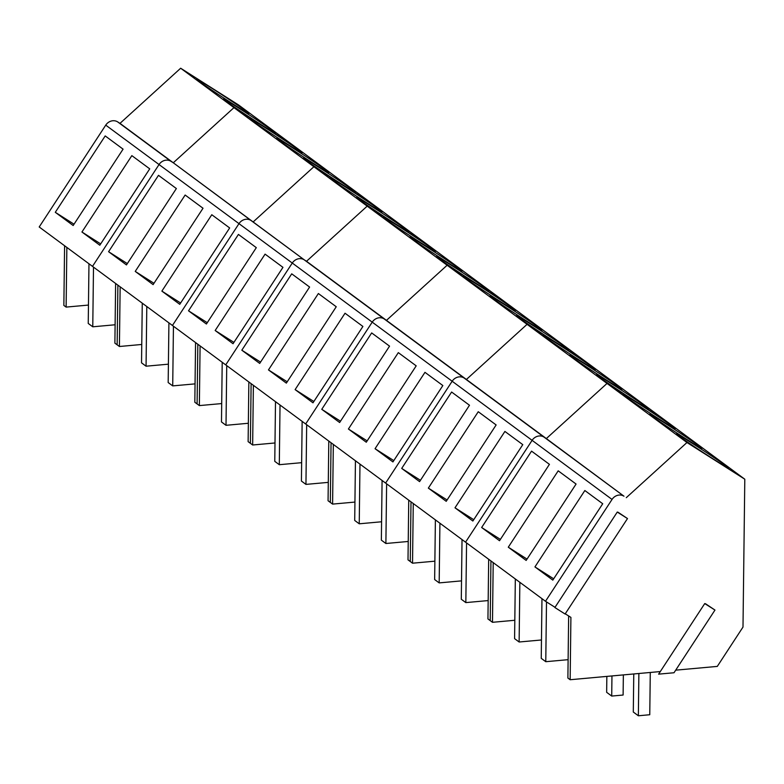 <?xml version="1.0" encoding="UTF-8"?>
<svg xmlns="http://www.w3.org/2000/svg" width="784" height="784" viewBox="0 0 784 784"><rect width="100%" height="100%" fill="white"/><g stroke="black" fill="none" stroke-linecap="round" stroke-linejoin="round"><path stroke-width="1.18" d="M606.845 676.396L606.649 692.321L611.716 696.065L611.961 675.935M611.716 696.065L623.113 695.036L623.358 674.906M633.766 673.966L633.296 712.029L638.362 715.772L638.882 673.495M638.362 715.772L649.76 714.734L650.279 672.466M180.663 68.228L119.991 123.372L173.284 162.778L233.965 107.633L313.904 166.727L371.743 203.419L291.805 144.325L233.965 107.633L180.663 68.228L238.503 104.919L291.805 144.325L233.965 107.633L173.284 162.778L170.971 161.308A9.124 8.212 126.5 0 0 159.044 164.542L92.492 266.374L545.497 601.279L555.023 607.316M115.62 283.475L114.885 343.147L117.149 344.823L117.884 285.141L117.149 344.823L119.413 346.499L141.757 344.47M115.111 324.772L92.767 326.801L88.239 323.449L88.964 263.767M88.465 305.074L66.121 307.093L63.857 305.427L64.592 245.745M196.794 79.311A31.184 0.872 33.2 0 0 196.735 79.321A31.184 0.872 33.2 0 0 221.715 96.687A31.184 0.872 33.2 0 0 248.891 113.455A31.184 0.872 33.2 0 0 248.949 113.445A31.184 0.872 33.2 0 0 223.969 96.079A31.184 0.872 33.2 0 0 196.794 79.311M223.44 99.009A31.184 0.872 33.2 0 0 223.381 99.029A31.184 0.872 33.2 0 0 248.361 116.385A31.184 0.872 33.2 0 0 275.537 133.162A31.184 0.872 33.2 0 0 275.596 133.143A31.184 0.872 33.2 0 0 250.615 115.777A31.184 0.872 33.2 0 0 223.44 99.009M119.991 123.372L117.678 121.902A9.124 8.212 -53.5 0 0 105.742 125.136L39.2 226.978L92.492 266.374L159.044 164.542A9.124 8.212 -53.5 0 1 170.971 161.308L117.678 121.902M55.292 212.307L105.203 135.926L123.078 149.146L73.167 225.518L55.292 212.307L74.029 224.195M81.938 232.005L131.849 155.634L149.724 168.844L99.813 245.225L81.938 232.005L100.675 243.893M93.502 267.119L92.767 326.801M66.856 247.421L66.121 307.093M173.284 162.778L250.909 220.402A9.124 8.212 -53.5 0 0 238.983 223.646L172.431 325.478L238.983 223.646A9.124 8.212 -53.5 0 1 250.909 220.402L304.212 259.808A9.124 8.212 126.5 0 0 292.275 263.042L225.733 364.874L292.275 263.042A9.124 8.212 -53.5 0 1 304.212 259.808L173.284 162.778M108.584 251.703L158.495 175.332L176.371 188.542L126.459 264.923L108.584 251.703L127.331 263.6M135.23 271.411L185.142 195.03L203.017 208.24L153.105 284.621L135.23 271.411L153.978 283.298M161.876 291.109L211.788 214.728L229.663 227.948L179.752 304.319L161.876 291.109L180.624 302.996M675.69 670.163L717.301 666.4L742.997 627.073L744.8 479.22L664.861 420.126L607.022 383.435L546.34 438.579L466.402 379.476L527.073 324.331L607.022 383.435L664.861 420.126L584.913 361.022L527.073 324.331L466.402 379.476L386.463 320.372L447.135 265.237L527.073 324.331L584.913 361.022L504.974 301.928L447.135 265.237L386.463 320.372L306.524 261.278L367.196 206.133L447.135 265.237L504.974 301.928L425.036 242.824L367.196 206.133L425.036 242.824L371.743 203.419L313.904 166.727L253.222 221.872L313.904 166.727L367.196 206.133L306.524 261.278L304.212 259.808L384.15 318.912A9.124 8.212 -53.5 0 0 372.214 322.146L305.672 423.977L372.214 322.146A9.124 8.212 -53.5 0 1 384.15 318.912L464.089 378.006A9.124 8.212 -53.5 0 0 452.162 381.24L385.61 483.081L452.162 381.24A9.124 8.212 -53.5 0 1 464.089 378.006L544.027 437.109A9.124 8.212 -53.5 0 0 532.101 440.343L465.549 542.175L532.101 440.343A9.124 8.212 -53.5 0 1 544.027 437.109L623.976 496.203A9.124 8.212 -53.5 0 0 612.039 499.437L545.497 601.279M250.086 118.707A31.184 0.872 33.2 0 0 250.027 118.727A31.184 0.872 33.2 0 0 275.008 136.083A31.184 0.872 33.2 0 0 302.183 152.86A31.184 0.872 33.2 0 0 302.242 152.841A31.184 0.872 33.2 0 0 277.262 135.485A31.184 0.872 33.2 0 0 250.086 118.707M276.732 138.405A31.184 0.872 33.2 0 0 276.674 138.425A31.184 0.872 33.2 0 0 301.654 155.791A31.184 0.872 33.2 0 0 328.829 172.558A31.184 0.872 33.2 0 0 328.888 172.539A31.184 0.872 33.2 0 0 303.908 155.183A31.184 0.872 33.2 0 0 276.732 138.405M303.379 158.113A31.184 0.872 33.2 0 0 303.32 158.123A31.184 0.872 33.2 0 0 328.3 175.489A31.184 0.872 33.2 0 0 355.475 192.256A31.184 0.872 33.2 0 0 355.534 192.247A31.184 0.872 33.2 0 0 330.564 174.881A31.184 0.872 33.2 0 0 303.379 158.113M195.559 342.569L194.824 402.251L199.361 405.593L221.696 403.574M195.049 383.876L172.715 385.895L168.178 382.553L168.913 322.871M168.403 364.178L146.059 366.197L141.532 362.845L142.267 303.173M120.148 286.817L119.413 346.499M146.794 306.524L146.059 366.197M173.44 326.222L172.715 385.895M197.823 344.245L197.098 403.927L197.823 344.245M248.851 381.975L248.126 441.647L250.39 443.323L251.115 383.641L250.39 443.323L252.654 444.998L274.998 442.97M248.352 423.272L226.008 425.3L221.48 421.949L222.205 362.267M330.025 177.811A31.184 0.872 33.2 0 0 329.976 177.821A31.184 0.872 33.2 0 0 354.946 195.187A31.184 0.872 33.2 0 0 382.122 211.954A31.184 0.872 33.2 0 0 382.18 211.945A31.184 0.872 33.2 0 0 357.21 194.579A31.184 0.872 33.2 0 0 330.025 177.811M356.671 197.509A31.184 0.872 33.2 0 0 356.622 197.529A31.184 0.872 33.2 0 0 381.592 214.885A31.184 0.872 33.2 0 0 408.778 231.662A31.184 0.872 33.2 0 0 408.827 231.643A31.184 0.872 33.2 0 0 383.856 214.277A31.184 0.872 33.2 0 0 356.671 197.509M188.523 310.807L238.434 234.426L256.309 247.646L206.398 324.017L188.523 310.807L207.27 322.694M215.169 330.505L265.08 254.134L282.955 267.344L233.044 343.725L215.169 330.505L233.916 342.392M226.733 365.618L226.008 425.3M200.087 345.92L199.361 405.593M241.825 350.203L291.726 273.832L309.602 287.042L259.7 363.423L241.825 350.203L260.562 362.1M268.471 369.911L318.373 293.53L336.248 306.75L286.346 383.121L268.471 369.911L287.209 381.798M295.117 389.609L345.029 313.228L362.904 326.448L312.992 402.819L295.117 389.609L313.855 401.496M383.317 217.207A31.184 0.872 33.2 0 0 383.268 217.227A31.184 0.872 33.2 0 0 408.239 234.583A31.184 0.872 33.2 0 0 435.424 251.36A31.184 0.872 33.2 0 0 435.473 251.341A31.184 0.872 33.2 0 0 410.502 233.985A31.184 0.872 33.2 0 0 383.317 217.207M409.973 236.915A31.184 0.872 33.2 0 0 409.914 236.925A31.184 0.872 33.2 0 0 434.885 254.29A31.184 0.872 33.2 0 0 462.07 271.058A31.184 0.872 33.2 0 0 462.119 271.048A31.184 0.872 33.2 0 0 437.149 253.683A31.184 0.872 33.2 0 0 409.973 236.915M436.619 256.613A31.184 0.872 33.2 0 0 436.561 256.623A31.184 0.872 33.2 0 0 461.531 273.988A31.184 0.872 33.2 0 0 488.716 290.756A31.184 0.872 33.2 0 0 488.775 290.746A31.184 0.872 33.2 0 0 463.795 273.381A31.184 0.872 33.2 0 0 436.619 256.613M328.79 441.069L328.065 500.751L332.592 504.102L354.936 502.074M328.29 482.376L305.946 484.394L301.419 481.053L302.144 421.371M301.644 462.678L279.3 464.696L274.772 461.345L275.498 401.673M253.379 385.316L252.654 444.998M280.025 405.024L279.3 464.696M306.671 424.722L305.946 484.394M331.054 442.744L330.329 502.426L331.054 442.744M321.763 409.307L371.675 332.926L389.55 346.146L339.639 422.517L321.763 409.307L340.501 421.194M348.41 429.005L398.321 352.633L416.196 365.844L366.285 442.225L348.41 429.005L367.147 440.892M375.056 448.703L424.967 372.331L442.842 385.542L392.931 461.923L375.056 448.703L393.793 460.6M463.266 276.311A31.184 0.872 33.2 0 0 463.207 276.321A31.184 0.872 33.2 0 0 488.187 293.686A31.184 0.872 33.2 0 0 515.362 310.454A31.184 0.872 33.2 0 0 515.421 310.444A31.184 0.872 33.2 0 0 490.441 293.079A31.184 0.872 33.2 0 0 463.266 276.311M489.912 296.009A31.184 0.872 33.2 0 0 489.853 296.029A31.184 0.872 33.2 0 0 514.833 313.384A31.184 0.872 33.2 0 0 542.009 330.162A31.184 0.872 33.2 0 0 542.067 330.142A31.184 0.872 33.2 0 0 517.087 312.777A31.184 0.872 33.2 0 0 489.912 296.009M516.558 315.707A31.184 0.872 33.2 0 0 516.499 315.727A31.184 0.872 33.2 0 0 541.479 333.092A31.184 0.872 33.2 0 0 568.655 349.86A31.184 0.872 33.2 0 0 568.714 349.84A31.184 0.872 33.2 0 0 543.733 332.485A31.184 0.872 33.2 0 0 516.558 315.707M408.738 500.172L408.003 559.845L412.531 563.196L434.875 561.177M408.229 541.47L385.885 543.498L381.357 540.147L382.082 480.474M381.583 521.772L359.239 523.8L354.711 520.449L355.436 460.767M333.327 444.42L332.592 504.102M359.974 464.118L359.239 523.8M386.62 483.816L385.885 543.498M411.002 501.848L410.267 561.52L411.002 501.848M401.702 468.411L451.613 392.029L469.489 405.25L419.577 481.621L401.702 468.411L420.449 480.298M428.348 488.109L478.26 411.727L496.135 424.948L446.223 501.319L428.348 488.109L447.096 499.996M454.994 507.807L504.906 431.435L522.781 444.646L472.87 521.027L454.994 507.807L473.742 519.694M543.204 335.415A31.184 0.872 33.2 0 0 543.145 335.425A31.184 0.872 33.2 0 0 568.126 352.79A31.184 0.872 33.2 0 0 595.301 369.558A31.184 0.872 33.2 0 0 595.36 369.548A31.184 0.872 33.2 0 0 570.38 352.183A31.184 0.872 33.2 0 0 543.204 335.415M569.85 355.113A31.184 0.872 33.2 0 0 569.792 355.123A31.184 0.872 33.2 0 0 594.772 372.488A31.184 0.872 33.2 0 0 621.947 389.256A31.184 0.872 33.2 0 0 622.006 389.246A31.184 0.872 33.2 0 0 597.026 371.881A31.184 0.872 33.2 0 0 569.85 355.113M596.497 374.811A31.184 0.872 33.2 0 0 596.438 374.83A31.184 0.872 33.2 0 0 621.418 392.186A31.184 0.872 33.2 0 0 648.593 408.964A31.184 0.872 33.2 0 0 648.652 408.944A31.184 0.872 33.2 0 0 623.672 391.579A31.184 0.872 33.2 0 0 596.497 374.811M488.677 559.266L487.942 618.948L492.479 622.3L514.814 620.271M488.167 600.573L465.833 602.602L461.296 599.25L462.031 539.568M461.521 580.875L439.177 582.894L434.65 579.552L435.385 519.87M413.266 503.524L412.531 563.196M439.912 523.222L439.177 582.894M466.558 542.92L465.833 602.602M490.941 560.942L490.216 620.624L490.941 560.942M744.8 479.22L686.96 442.529L607.022 383.435L546.34 438.579L623.976 496.203M565.254 613.813L570.909 617.4L570.154 679.728L660.314 671.555M565.107 614.029L554.876 607.541L617.263 512.07L618.008 512.226L627.494 518.557L565.107 614.029M481.641 527.505L531.552 451.133L549.427 464.344L499.516 540.725L481.641 527.505L500.388 539.392M508.287 547.203L558.198 470.831L576.073 484.042L526.162 560.423L508.287 547.203L527.034 559.1M534.943 566.91L584.844 490.529L602.72 503.749L552.818 580.121L534.943 566.91L553.68 578.798M686.96 442.529L626.289 497.673M623.143 394.509A31.184 0.872 33.2 0 0 623.084 394.528A31.184 0.872 33.2 0 0 648.064 411.884A31.184 0.872 33.2 0 0 675.24 428.662A31.184 0.872 33.2 0 0 675.298 428.642A31.184 0.872 33.2 0 0 650.328 411.286A31.184 0.872 33.2 0 0 623.143 394.509M649.789 414.207A31.184 0.872 33.2 0 0 649.74 414.226A31.184 0.872 33.2 0 0 674.71 431.592A31.184 0.872 33.2 0 0 701.886 448.36A31.184 0.872 33.2 0 0 701.945 448.34A31.184 0.872 33.2 0 0 676.974 430.984A31.184 0.872 33.2 0 0 649.789 414.207M676.435 433.915A31.184 0.872 33.2 0 0 676.386 433.924A31.184 0.872 33.2 0 0 701.357 451.29A31.184 0.872 33.2 0 0 728.542 468.058A31.184 0.872 33.2 0 0 728.591 468.048A31.184 0.872 33.2 0 0 703.62 450.682A31.184 0.872 33.2 0 0 676.435 433.915M568.645 615.959L567.89 678.052L570.154 679.728M568.116 659.677L545.772 661.696L541.244 658.344L541.969 598.672M541.46 639.979L519.126 641.998L514.588 638.646L515.323 578.974M674.005 672.75L658.619 674.142L704.738 603.572L705.482 603.729L714.969 610.06L674.005 672.75M493.205 562.618L492.479 622.3M519.851 582.316L519.126 641.998M546.497 601.916L545.772 661.696M627.494 518.557L617.263 512.07M714.969 610.06L704.738 603.572M612.039 499.437L105.742 125.136"/></g></svg>
